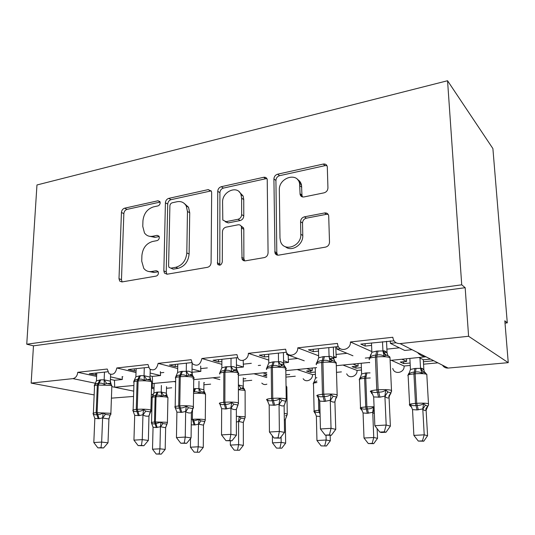 <?xml version="1.0" encoding="UTF-8"?>
<svg xmlns="http://www.w3.org/2000/svg" width="535" height="535" viewBox="0 0 535 535"><rect width="100%" height="100%" fill="white"/><g stroke="black" fill="none" stroke-linecap="round" stroke-linejoin="round"><path stroke-width="0.8" d="M160.179 202.852L159.885 201.575L157.992 200.772L124.635 208.182C122.769 208.81 121.706 210.235 121.438 212.462L118.997 278.702L119.726 281.102L121.987 281.932L156.086 276.1C157.484 275.699 158.273 274.669 158.454 273.004L158.032 271.459L156.22 270.71L151.726 271.492C148.416 271.981 145.754 270.917 143.748 268.323L141.728 261.167L141.902 255.503C142.725 248.106 146.262 243.438 152.529 241.499L156.982 240.63C158.367 240.195 159.149 239.172 159.33 237.54L158.975 236.142L157.116 235.353L152.669 236.236C149.178 236.818 146.443 235.708 144.457 232.906L142.771 226.399L142.939 220.861C143.748 213.605 147.252 208.951 153.451 206.891L157.865 205.928C159.229 205.473 160.005 204.444 160.179 202.852M324.036 192.841C326.464 192.092 327.768 190.447 327.942 187.899L327.293 166.706C326.771 164.633 325.42 163.75 323.24 164.064L277.618 174.196C275.344 174.938 274.107 176.53 273.913 178.971L274.977 252.955C275.652 254.613 276.883 255.342 278.655 255.141L325.527 247.123C328.008 246.441 329.333 244.789 329.507 242.154L328.697 215.745C328.142 213.639 326.771 212.709 324.591 212.957L304.422 216.829C302.041 217.538 300.757 219.163 300.57 221.704L300.817 234.243C301.573 246.501 283.436 252.533 280.48 241.211L279.979 238.028L279.337 190.032C278.601 177.874 297.306 171.648 299.58 183.498L300.115 194.519C300.71 196.398 302.001 197.201 304 196.94L324.036 192.841M26.75 344.206L461.725 284.814L447.554 80.731L36.962 184.97L26.75 344.206L33.471 345.831L31.157 383.1L72.927 378.626C75.703 377.978 77.307 375.871 77.756 372.306L107.234 369.03L109.013 373.637C113.019 375.376 115.613 373.49 116.804 367.966L147.981 364.495L149.586 368.923C153.919 371.176 156.762 369.324 158.113 363.372L191.142 359.694L192.493 363.793C197.174 366.742 200.304 364.984 201.882 358.504L236.938 354.605L237.941 358.156C240.75 363.058 248.628 359.453 248.354 353.334L285.623 349.188L286.212 351.896C288.606 358.049 298.196 354.738 297.768 347.837L337.478 343.416L337.685 344.928C339.21 352.545 351.027 349.883 350.425 341.979L392.817 337.264C393.432 341.504 395.846 343.617 400.06 343.604L468.593 336.268L508.25 362.656L504.826 320.799L507.287 322.859L505.013 323.113M211.666 192.64L211.372 191.142L208.249 189.604L168.752 198.378C166.773 199.04 165.663 200.518 165.415 202.805L163.85 270.917L164.446 273.097L167.094 274.221L207.526 267.306C209.66 266.697 210.85 265.166 211.084 262.718L211.666 192.64M221.249 186.715L263.648 177.299C265.413 177.018 266.604 177.694 267.226 179.332L268.075 252.821C267.868 255.362 266.617 256.947 264.317 257.596L245.411 260.826C243.866 261.013 242.743 260.411 242.047 259.014L241.405 226.619C240.73 225.188 239.613 224.586 238.042 224.814L226.011 227.161C223.851 227.816 222.66 229.361 222.433 231.782L222.286 261.969C221.303 265.253 219.731 265.969 217.578 264.116L217.738 191.309C217.959 188.949 219.136 187.417 221.249 186.715L223.409 188.093L265.681 178.75L263.648 177.299M371.832 351.569L350.425 341.979M386.437 352.331L383.836 352.598M393.987 340.822L360.817 344.112L365.171 346.085L371.578 345.396M396.054 342.761L390.396 343.37L404.701 350.458L412.037 349.703M390.282 340.889L390.396 343.37M392.764 368.414C394.235 375.048 404.734 372.888 404.092 366.02L391.353 360.309M390.122 360.43L425.94 356.778C422.683 356.604 419.868 355.173 417.487 352.478M442.492 365.198C443.803 367.237 445.688 368.194 448.143 368.073L400.06 343.604M318.639 355.788L297.768 347.837M333.633 356.457L336.254 357.494L333.673 357.755M338.334 346.566L308.468 349.83L313.269 351.682L318.526 351.114M340.421 348.753L336.943 349.128L352.953 355.775M336.254 357.494L335.746 346.847M336.869 346.727L336.943 349.128M346.707 373.818C348.96 379.215 357.534 376.446 357.046 370.427L342.922 365.044M268.757 360.095L248.354 353.334M283.53 360.704L288.499 362.396L283.563 362.904M286.385 352.244L259.301 355.2L264.491 356.939L268.724 356.484M286.727 352.819L286.753 354.538L304.234 360.784M288.499 362.396L288.171 355.046M303.144 378.693C305.786 383.02 312.868 379.957 312.514 374.6L297.179 369.518M221.864 364.362L201.882 358.504M236.423 364.923L243.438 367.03L236.423 367.752M237.607 357.574L213.037 360.256L218.561 361.894L221.878 361.533M258.291 365.505L260.538 365.271M243.438 367.03L243.198 360.777M261.809 383.093C263.233 384.571 264.925 384.933 266.871 384.177M266.811 377.536L253.904 373.751M192.038 369.043L200.846 371.404L191.991 372.273M177.7 368.515L158.113 363.372M191.731 362.583L169.428 365.024L175.239 366.562L177.74 366.294M200.846 371.404L200.665 366.067M219.852 379.589L212.897 377.763M150.141 373.029L160.533 375.55L152.268 376.399L150.067 375.878M136.017 372.534L116.804 367.966M148.496 367.311L128.246 369.524L134.305 370.976L136.071 370.788M160.533 375.55L160.373 371.611M175.647 381.401L152.141 383.575C152.582 382.98 152.622 380.592 152.268 376.399M151.599 383.755L152.141 383.575M175.64 381.957L173.989 381.562M419.112 357.594L423.539 359.787L430.08 359.159M403.637 361.707L403.731 363.619L410.104 363.018M423.412 361.747L433.323 360.804M403.731 363.619L400.24 362.034L406.6 361.419L401.986 359.273M404.092 366.02L410.231 365.445M423.546 364.195L437.877 362.85M406.6 361.419L406.473 358.831M369.491 357.654L365.285 358.076M369.117 362.489L369.652 362.71M355.902 366.301L355.969 368.167L361.379 367.652M355.969 368.167L352.09 366.669L358.102 366.087L352.96 364.067M357.046 370.427L361.466 370.013M358.102 366.087L358.009 363.573M310.755 370.648L310.795 372.46L315.342 372.032M310.795 372.46L306.575 371.049L312.266 370.501L306.662 368.595M312.514 374.6L315.396 374.333M336.495 372.353L341.397 371.899M312.266 370.501L312.206 368.053M285.884 374.834L289.729 374.467M266.804 376.172L263.494 375.195L266.791 374.881M266.784 374.045L262.879 372.875M285.917 377.095L295.287 376.219M243.251 378.887L245.833 378.646M243.258 381.094L251.764 380.298M203.922 382.632L204.377 382.585M203.895 384.779L210.643 384.15M110.531 376.867L122.321 379.476L114.47 380.285L110.437 379.409M96.621 376.406L77.756 372.306M107.682 371.771L89.298 373.778L96.674 375.035M122.321 379.476L122.154 376.607M154.02 388.871L151.479 388.323M114.47 380.285L114.697 387.233L133.89 385.488M153.719 393.9L151.311 394.85M152.335 383.582L152.234 387.547L154.06 387.373M152.234 387.547L151.505 387.387M166.485 388.29L171.715 387.795M133.549 396.448L111.394 398.154M508.25 362.656L448.143 368.073M461.725 284.814L465.176 287.696L468.593 336.268M465.176 287.696L33.471 345.831M447.554 80.731L492.895 148.569L507.287 322.859M94.16 394.917L31.157 383.1M192.346 375.383L192.118 372.306M218.019 264.705L218.019 264.33M95.665 373.082L95.571 375.149M134.372 368.856L134.305 370.976M175.279 364.382L175.239 366.562M218.574 359.654L218.561 361.894M264.471 354.638L264.491 356.939M313.216 349.308L313.269 351.682M365.077 343.644L365.171 346.085M148.85 236.142L155.03 237.366L152.669 236.236M159.176 236.55L155.03 237.366M148.396 271.432L154.12 272.489L151.726 271.492M158.213 271.78L154.12 272.489M160.092 202.083L127.036 209.386C125.17 210.008 124.113 211.432 123.852 213.646L121.472 279.651L122.1 281.912M211.238 190.881L171.053 199.662C169.073 200.317 167.97 201.782 167.722 204.062L166.218 271.92L166.913 274.241M172.243 202.785C170.846 203.246 170.063 204.283 169.889 205.888L168.599 265.848L169 267.339L170.879 268.149L175.748 267.299C182.328 265.393 186.013 260.599 186.809 252.915L187.464 211.486L186.254 205.988C184.194 202.424 181.118 201.006 177.011 201.742L172.243 202.785M170.866 268.155L173.226 269.172L170.879 268.149M184.067 203.273L188.514 207.259L189.724 212.736L189.102 254.011C188.313 261.662 184.642 266.437 178.081 268.329L173.226 269.172M266.965 178.71L265.681 178.75M241.078 226.004L243.532 227.857L243.813 229.314L243.866 258.519L244.649 260.866M223.409 188.093C221.296 188.788 220.132 190.313 219.912 192.66L219.805 265.206M241.639 198.217L241.017 194.673C237.781 184.769 222.119 191.356 222.573 202.257L222.807 220.025L226.031 221.664L238.042 219.276C240.235 218.601 241.446 217.043 241.659 214.609L241.639 198.217L243.753 199.568L243.131 196.031L239.025 191.65M225.235 221.724L228.198 222.908L226.031 221.664M243.753 199.568L243.786 215.893C243.565 218.32 242.368 219.872 240.182 220.54L228.198 222.908M297.42 179.419C299.52 180.596 300.884 182.442 301.513 184.963L301.947 195.101L302.456 196.927M285.409 246.735C291.568 252.293 303.358 244.762 302.777 235.507L300.817 234.243M328.169 214.388L326.457 214.328L306.361 218.166C303.987 218.868 302.703 220.487 302.522 223.021L302.777 235.507M326.965 165.689L325.093 165.629L279.611 175.674C277.344 176.41 276.113 177.995 275.92 180.429L276.809 252.828L277.598 255.162M167.368 396.154L163.509 395.345L161.55 396.281C160.018 395.218 158.38 394.883 156.641 395.271L156.013 396.756L155.13 396.836C152.455 397.104 151.465 397.472 152.167 397.933L151.539 422.483M151.967 424.188L151.445 422.897C152.241 423.86 153.451 424.148 155.063 423.76L160.961 422.222L162.881 423.553L166.967 424.135L165.603 427.719L160.446 426.736L156.287 427.552L153.057 427.238L152.508 449.213L159.938 448.818L160.44 426.897M159.176 453.894L156.213 454.041L161.282 454.121L159.176 453.894L159.938 448.818L165.181 449.427L165.649 427.699M154.147 383.829L153.919 392.917L157.143 392.101L161.276 392.081L166.345 393.165L166.94 395.352L166.479 395.124L166.345 393.165M161.389 385.467L161.236 392.095M166.525 386.624L166.385 393.198M158.019 392.021L156.641 395.271L155.759 395.352C154.174 395.265 152.956 395.853 152.1 397.117L153.919 392.917M161.55 396.281L161.236 392.255M160.446 426.736L160.961 422.222M153.057 427.238L151.445 422.897M165.181 449.427L161.282 454.121M156.213 454.041L152.508 449.213M111.247 384.397L106.592 383.421L104.305 384.418C102.646 383.261 100.894 382.899 99.042 383.341L98.119 383.434C96.454 383.354 95.19 384.016 94.327 385.421L96.427 380.833L100.767 379.817L104.205 379.843L110.317 381.154L111.012 383.689L110.397 383.381L111.046 384.25M93.538 414.819L93.11 413.662C93.879 414.705 95.11 415.006 96.808 414.571L97.744 414.498C99.59 414.652 101.396 414.103 103.168 412.853L105.375 414.337L110.083 415.093L111.012 414.13M101.008 447.681L97.872 447.855L103.549 447.955L101.008 447.681L101.657 442.07L93.812 442.539L94.829 418.43L99.162 418.684L102.633 417.828L101.657 442.07L108.01 442.806L108.919 418.979L102.626 418.009M93.618 414.384L93.351 413.689C92.501 413.254 93.438 412.92 96.166 412.672L110.819 413.308L108.919 418.979M104.465 372.119L104.158 379.857M110.625 374.413L110.364 381.188M96.768 372.962L96.427 380.833M104.151 380.037L104.305 384.418M93.11 413.662L94.829 418.43M103.168 412.853L102.633 417.828M93.812 442.539L97.872 447.855M103.549 447.955L108.01 442.806M202.471 392.008L203.915 391.553L204.985 392.83L201.287 391.974L199.361 392.931C197.763 391.841 196.057 391.5 194.238 391.908L195.522 388.584L198.953 388.631L203.808 389.774L204.31 391.754L203.808 389.774M194.131 424.997L192.928 421.105L199.053 419.514L200.973 420.891L204.811 421.526L203.487 425.164L198.505 424.148L195.068 424.93L191.269 424.823M194.225 452.162L199.361 452.242L194.225 452.162L190.42 447.207L198.238 446.792L198.498 424.322M197.348 452.008L198.238 446.792L203.267 447.434L203.487 425.164M190.42 447.207L190.54 438.573M193.603 388.798L195.522 388.584M199 381.248L198.913 388.644M203.922 382.471L203.848 389.808M205.072 393.192L204.31 391.754M199.361 392.931L198.913 388.811M198.505 424.148L199.053 419.514M203.267 447.434L199.361 452.242M241.051 388.437L238.61 385.006L243.224 386.21L243.305 387.761L244.562 389.333L243.285 388.657L241.051 388.437L239.165 389.4M238.583 421.426L239.178 416.671L241.078 418.082L244.669 418.771L243.325 422.496L238.583 421.426L236.403 422.068M234.263 450.182L239.473 450.269L234.263 450.182L230.351 445.093L238.59 444.659L238.583 421.6M237.553 450.015L238.59 444.659L243.365 445.334L243.325 422.496M230.351 445.093L230.358 440.9M243.251 377.924L243.264 386.243M243.365 445.334L239.473 450.269M285.556 415.655L286.974 415.548M276.495 448.089L281.771 448.19L276.495 448.089L272.462 442.866L281.163 442.405L281.096 436.827M279.965 447.922L281.163 442.405L285.65 443.127L285.315 419.681L284.359 419.955M272.462 442.866L272.389 435.858M285.282 419.694L286.693 415.876L285.315 419.681M285.65 443.127L281.771 448.19M321.1 445.882L326.444 445.989L321.1 445.882L316.947 440.512L326.149 440.024L326.022 435.303M324.778 445.702L326.149 440.024L330.309 440.786L330.155 435.343M316.947 440.512L316.372 416.143L314.419 411.328C315.63 412.378 317.242 412.679 319.255 412.238L318.733 410.312L318.425 397.652M320.131 416.484L316.372 416.143M315.242 367.752L315.483 378.158L316.84 377.677M315.403 413.394L314.734 412.926L314.419 411.328M316.921 380.98L313.764 382.792L314.099 381.856M315.483 378.158L313.764 382.792M330.309 440.786L326.444 445.989M151.091 380.405L146.603 379.375L144.35 380.392C142.618 379.201 140.785 378.834 138.839 379.295L137.856 379.395C136.091 379.315 134.74 380.004 133.797 381.455L135.883 376.747L140.464 375.684L144.102 375.704L149.987 377.088L150.582 379.395L150.054 379.121L150.709 380.138M133.462 411.89L132.894 410.459C133.763 411.522 135.101 411.83 136.9 411.382L137.89 411.301C139.836 411.455 141.715 410.893 143.527 409.603L145.734 411.134L150.268 411.937L150.917 410.037L150.977 410.639M141.447 445.421L138.13 445.601L143.902 445.708L141.447 445.421L142.25 439.643L133.944 440.138L134.7 415.361L139.294 415.608L142.959 414.725L142.25 439.643L148.369 440.425L148.964 415.956C146.964 416.518 144.978 416.177 142.999 414.939L142.945 414.906M150.516 411.883L149.011 415.936M144.276 367.772L144.055 375.717M150.241 369.444L150.034 377.128M136.137 368.662L135.883 376.747M144.049 375.898L144.35 380.392M132.894 410.459L134.7 415.361M143.527 409.603L142.959 414.725M150.368 412.472L151.084 410.954M133.944 440.138L138.13 445.601M143.902 445.708L148.369 440.425M193.229 376.185L188.942 375.088L186.728 376.125C184.923 374.908 182.997 374.533 180.95 375.008L179.914 375.115C178.028 375.042 176.577 375.757 175.56 377.249L177.627 372.413L181.425 371.417L186.314 371.317C188.226 370.915 190.099 371.41 191.938 372.795L192.413 374.821L191.978 374.574L192.66 375.771M175.727 408.767L174.999 407.075C175.982 408.158 177.426 408.466 179.339 407.998L180.389 407.917C182.448 408.071 184.408 407.489 186.267 406.165L188.46 407.744L192.794 408.6L193.369 406.573L193.443 407.235M184.281 443.02L180.763 443.221L186.628 443.328L184.281 443.02L185.25 437.068L176.45 437.597L176.904 412.111L181.78 412.351L185.652 411.435L185.25 437.068L191.089 437.897L191.39 412.732C189.497 413.301 187.591 412.946 185.692 411.662L185.645 411.622M192.948 408.573L191.436 412.719M186.394 363.171L186.267 371.337M192.118 363.285L191.985 372.828M177.774 364.108L177.627 372.413M186.267 371.517L186.728 376.125M174.999 407.075L176.904 412.111M186.267 406.165L185.652 411.435M192.627 409.409L193.489 407.596M176.45 437.597L180.763 443.221M186.628 443.328L191.089 437.897M236.376 368.24L236.39 369.705L237.874 371.718L234.631 370.568L231.655 371.611C229.769 370.354 227.749 369.973 225.589 370.467L224.486 370.581C222.48 370.514 220.915 371.257 219.805 372.801L221.844 367.833L225.87 366.789L231.053 366.676C232.852 366.274 234.624 366.796 236.376 368.24L237.707 371.899M220.487 405.376L219.644 403.477C220.748 404.587 222.319 404.901 224.352 404.413L225.469 404.326C227.649 404.48 229.689 403.878 231.601 402.514L233.782 404.152L237.874 405.055L238.396 402.888L238.49 403.611M229.722 440.479L225.991 440.693L231.943 440.807L229.722 440.479L230.879 434.333L221.53 434.895L221.65 408.66L225.716 408.987L230.933 407.944L230.879 434.333L236.396 435.222L236.363 409.322C234.584 409.897 232.785 409.516 230.973 408.178L230.926 408.145M237.941 405.048L236.41 409.302M231.026 358.289L231.013 366.689M236.423 357.701L236.423 368.281M221.891 359.293L221.844 367.833M231.013 366.876L231.655 371.611M219.644 403.477L221.65 408.66M231.601 402.514L230.933 407.944M237.393 406.226L238.022 405.095M221.53 434.895L225.991 440.693M231.943 440.807L236.396 435.222M283.53 363.405L283.517 364.495L285.255 366.977L282.065 365.739L279.37 366.809C277.391 365.519 275.264 365.131 272.984 365.646L271.813 365.766C269.66 365.706 267.981 366.475 266.778 368.08L268.784 362.964L273.044 361.881L278.561 361.74C280.226 361.352 281.878 361.907 283.53 363.405L284.68 366.729M268.048 401.805L267.059 399.658C268.302 400.795 270.008 401.116 272.175 400.601L273.358 400.508C275.672 400.668 277.812 400.04 279.772 398.635L281.932 400.334L285.75 401.297L286.078 400.842M278.019 437.777L274.047 438.005L280.086 438.132L278.019 437.777L279.377 431.431L269.433 432.026L269.179 405.002L274.696 405.236L279.049 404.239L279.377 431.431L284.526 432.374L284.118 405.697C282.467 406.272 280.795 405.871 279.089 404.48L279.043 404.44M284.118 405.697L285.75 401.297L284.159 405.684M278.407 353.113L278.514 361.76M283.416 352.565L283.57 363.452M268.704 354.177L268.784 362.964M278.521 361.954L279.37 366.809M267.059 399.658L269.179 405.002M279.772 398.635L279.049 404.239M284.887 402.942L285.616 401.598M269.433 432.026L274.047 438.005M280.086 438.132L284.526 432.374M300.556 195.576L300.71 194.954M299.613 181.171L299.988 183.806M372.186 443.354L368.294 443.548L373.704 443.655L372.186 443.354L373.751 437.51L372.741 412.318L367.338 413.294L363.071 412.973L364.007 438.025L373.751 437.51L377.536 438.319L377.135 428.662M374.36 413.629L372.748 412.505M361.219 363.258L361.613 373.945L365.779 372.969L370.059 372.882M370.421 354.825L370.481 356.257M362.168 410.372L361.212 409.676L361.011 408.024C362.356 409.094 364.094 409.395 366.221 408.941L365.719 406.954L364.623 378.272C360.149 378.747 358.437 379.348 359.493 380.084L360.51 407.777M367.338 413.294L366.221 408.941L367.385 408.854C369.645 409.014 371.671 408.439 373.477 407.135L372.741 412.318M361.152 409.489L360.53 408.412C359.473 407.824 361.205 407.336 365.719 406.954L366.876 406.874L365.773 378.171L366.134 376.506L364.984 376.613C362.85 376.54 361.172 377.235 359.935 378.706L360.035 377.83M361.613 373.945L359.935 378.706M363.071 412.973L361.011 408.024M377.536 438.319L373.704 443.655M368.294 443.548L364.007 438.025M335.298 361.76L332.556 360.61L330.135 361.707C328.062 360.376 325.815 359.981 323.401 360.516L322.157 360.643C319.85 360.59 318.044 361.392 316.727 363.051L317.061 362.075M318.686 398.053L317.857 397.478L317.502 395.599C318.9 396.763 320.759 397.084 323.073 396.549L324.337 396.448C326.798 396.602 329.032 395.954 331.051 394.509L333.185 396.261L336.843 397.07M329.44 434.901L325.213 435.142L331.339 435.283L329.44 434.901L331.038 428.334L320.438 428.97L319.749 401.103L324.377 401.431L330.262 400.294L331.038 428.334L335.753 429.351L334.917 401.845C333.425 402.427 331.887 401.992 330.309 400.548L330.269 400.501M336.682 397.298L335.813 398.134L334.957 401.825M328.804 347.61L329.085 356.497C330.597 356.116 332.121 356.711 333.653 358.276L334.656 361.312M333.358 347.108L333.686 358.316M318.465 348.74L318.686 357.788L323.22 356.658L329.045 356.511M316.727 363.051L318.686 357.788M329.058 356.711L330.135 361.707M317.502 395.599L319.749 401.103M331.051 394.509L330.262 400.294M335.365 399.665L336.368 397.625M320.438 428.97L325.213 435.142M331.339 435.283L335.753 429.351M411.729 407.222L410.432 406.232L410.358 404.52C411.843 405.617 413.722 405.925 415.983 405.443L417.213 405.356C419.607 405.51 421.727 404.921 423.573 403.584L425.378 405.189L427.873 406.038M422.429 440.873L418.303 441.074L423.78 441.194L422.429 440.873L424.215 434.835L422.784 408.914L417.059 409.937L412.532 409.616L413.876 435.383L424.215 434.835L427.572 435.704L426.114 410.258C425.078 410.82 423.981 410.452 422.817 409.148L422.79 409.108M427.137 406.7L426.141 410.238L427.873 406.072M409.87 358.504L410.439 369.484L414.846 368.468L420.563 368.361C421.62 367.966 422.71 368.475 423.84 369.879L424.556 372.206M419.968 358.022L420.543 368.374M423.292 359.667L423.874 369.919M425.345 372.48L423.526 372.173L421.888 373.216C419.915 371.979 417.761 371.604 415.434 372.092L414.217 372.199C411.943 372.133 410.144 372.855 408.807 374.373L408.74 373.49L409.282 373.035M426.877 375.169L426.79 374.219L423.827 372.166C420.035 369.444 421.5 368.675 421.58 368.709C421.901 368.401 422.65 368.836 423.84 370.006L423.84 369.879M421.888 373.216L420.557 368.561M410.439 369.484L408.807 374.373M422.784 408.914L423.573 403.584M412.532 409.616L410.358 404.52M427.572 435.704L423.78 441.194M418.303 441.074L413.876 435.383M382.498 341.738L382.933 350.906C384.27 350.539 385.635 351.167 387.026 352.806L387.019 352.953C385.474 351.542 384.491 351.007 384.063 351.355C382.779 351.482 383.555 352.746 386.39 355.146L384.25 356.263C382.07 354.892 379.703 354.491 377.142 355.053L375.811 355.186C373.336 355.14 371.384 355.976 369.946 357.701L370.354 356.517M372.487 394.054L371.491 393.225L371.29 391.266C372.862 392.463 374.881 392.784 377.362 392.229L378.706 392.122C381.328 392.269 383.675 391.6 385.755 390.102L387.848 391.928L391.018 392.937M384.317 431.839L379.796 432.086L381.508 432.487L386.016 432.24L384.317 431.839L386.17 425.037L374.848 425.713L373.677 396.95L379.97 397.171L384.899 396.087L386.17 425.037L390.383 426.121L389.065 397.739C387.748 398.321 386.377 397.853 384.939 396.348L384.906 396.301M390.971 393.031L389.019 396.589L389.099 397.719M387.026 352.806L387.915 355.601M386.537 341.297L387.066 352.853M371.477 342.942L371.858 352.277L376.673 351.094L382.906 350.92M369.946 357.701L371.858 352.277M382.913 351.127L384.25 356.263M371.29 391.266L373.677 396.95M385.755 390.102L384.899 396.087M389.132 396.863L390.496 393.332M374.848 425.713L379.796 432.086M386.016 432.24L390.383 426.121M160.025 201.876L157.992 200.772M158.039 271.472L156.22 270.71M159.062 236.296L157.116 235.353M133.717 391.159L111.828 386.644M95.498 383.281L72.927 378.626M122.147 376.834L122.849 376.76M160.346 372.835L163.83 372.474M200.638 368.622L207.326 367.919M243.204 364.168L251.316 363.318M288.238 359.453L297.734 358.463M335.973 354.464L347.008 353.307M386.892 349.134L399.398 347.824M121.472 279.651L118.997 278.702M123.852 213.646L121.438 212.462M127.036 209.386L124.635 208.182M166.218 271.92L163.85 270.917M167.722 204.062L165.415 202.805M171.053 199.662L168.752 198.378M210.449 190.955L208.249 189.604M178.081 268.329L175.748 267.299M189.102 254.011L186.809 252.915M189.724 212.736L187.464 211.486M243.866 258.519L241.72 257.395M243.813 229.314L241.68 228.077M219.504 263.915L217.284 262.839M219.912 192.66L217.738 191.309M240.182 220.54L238.042 219.276M243.786 215.893L241.659 214.609M301.947 195.101L300.008 193.677M301.787 187.143L299.854 185.685M302.522 223.021L300.57 221.704M306.361 218.166L304.422 216.829M326.457 214.328L324.591 212.957M276.809 252.828L274.756 251.664M275.92 180.429L273.913 178.971M279.611 175.674L277.618 174.196M325.093 165.629L323.24 164.064M167.916 398.013L167.93 397.465L166.806 397.117C163.723 396.595 160.125 396.475 156.013 396.756L155.397 421.975L166.271 422.255L167.408 422.53L167.435 422.951M151.632 423.285L151.532 422.917C150.816 422.55 151.813 422.255 154.508 422.035L155.13 396.836L157.143 392.101M156.287 427.552L154.508 422.035L155.397 421.975L157.17 427.492M167.06 395.933L166.479 395.124L164.9 395.385M163.509 395.345L161.276 392.081M165.603 427.719L166.78 424.181M160.48 426.93L162.881 423.553M99.838 379.91L97.33 385.046C94.621 385.354 93.692 385.775 94.528 386.317L93.378 413.12M111.828 386.578L111.855 385.869L110.337 385.394L97.33 385.046L96.166 412.672L98.233 418.751M99.162 418.684L97.102 412.592L98.259 384.953L100.767 379.817M108.077 383.468C110.19 383.742 111.447 384.538 111.855 385.869L110.865 413.856M104.205 379.843L106.592 383.421M110.317 381.154L110.397 383.381L108.11 383.475M105.375 414.337L102.673 418.042M110.083 415.093L108.873 418.992M205.527 394.71L205.527 394.114L204.584 393.807C201.601 393.252 197.957 393.125 193.65 393.426L193.543 393.432M191.343 419.42L193.309 419.266C197.649 419.025 201.321 419.119 204.33 419.56L205.286 419.808L205.32 420.263M192.928 421.105L192.379 419.333L192.506 409.609M193.309 419.266L195.068 424.93M201.287 391.974L198.953 388.631M193.57 391.787L194.6 388.664M203.447 425.185L204.704 421.547M198.538 424.349L200.973 420.891M245.117 391.225L245.11 390.583L244.355 390.316L238.389 389.747M236.403 416.284L244.408 416.732L245.17 416.939L245.224 417.434M242.041 388.45L242.168 387.775L243.305 387.761L243.224 386.21M243.285 422.51L244.622 418.778M238.623 421.633L241.078 418.082M286.854 387.547L286.038 385.615M284.266 413.421L287.241 413.909L287.302 414.444M314.573 412.525L314.125 411.629C313.135 411.087 314.674 410.653 318.733 410.312L319.83 410.231L319.582 400.1M316.954 382.512C313.711 382.946 312.56 383.455 313.497 384.036L314.112 411.034M320.01 411.415L319.977 410.218M320.077 414.123L319.255 412.238L320.024 412.184M139.481 375.784L137.114 381.04C134.098 381.388 133.054 381.863 133.984 382.465L133.128 409.93M133.302 411.094L133.108 410.559C132.165 410.077 133.215 409.696 136.258 409.422L138.304 415.682M139.294 415.608L137.248 409.342C141.902 409.048 146.022 409.168 149.619 409.703L150.917 410.037L151.646 381.836L150.362 381.415C146.797 380.746 142.711 380.586 138.097 380.947L137.114 381.04L136.258 409.422L137.248 409.342L138.097 380.947L140.464 375.684M151.626 382.625L151.646 381.836C151.164 380.479 149.9 379.669 147.854 379.409L150.054 379.121L149.987 377.088M144.102 375.704L146.603 379.375M145.734 411.134L142.999 414.939M150.268 411.937L148.964 415.956M181.425 371.417L179.225 376.807C175.841 377.195 174.671 377.723 175.707 378.392L175.179 406.56M175.025 407.188C174.236 406.68 175.467 406.279 178.71 405.978L180.73 412.431M181.78 412.351L179.76 405.891C184.655 405.583 188.842 405.717 192.319 406.286L193.369 406.573L193.757 377.563L192.714 377.202C189.263 376.493 185.117 376.326 180.262 376.7L179.225 376.807L178.71 405.978L179.76 405.891L180.262 376.7L182.462 371.31M192.694 378.78C194.185 378.412 194.533 378.004 193.757 377.563C193.075 376.105 191.811 375.289 189.965 375.115M186.314 371.317L188.942 375.088M191.938 372.795L191.978 374.574L190.152 374.527L189.978 375.115M188.46 407.744L185.692 411.662M192.794 408.6L191.39 412.732M225.87 366.789L223.857 372.313C220.066 372.761 218.741 373.35 219.885 374.092M219.671 403.738C218.614 403.149 219.972 402.681 223.73 402.333L225.716 408.987M226.833 408.901L224.847 402.24C230.003 401.912 234.256 402.053 237.6 402.654L238.396 402.888L238.389 373.029L237.6 372.741C234.283 371.979 230.07 371.805 224.961 372.206L223.857 372.313L223.73 402.333L224.847 402.24L224.961 372.206L226.967 366.676M237.6 374.279C238.924 373.885 239.185 373.47 238.389 373.029C237.814 371.738 236.564 370.915 234.624 370.568L234.517 369.558L236.724 369.926M231.053 366.676L233.822 370.554M233.782 404.152L230.973 408.178M237.874 405.055L236.363 409.322M273.044 361.881L271.245 367.545C266.992 368.053 265.494 368.715 266.744 369.531M267.146 400.407L267.012 400.053C265.748 399.398 267.266 398.863 271.559 398.455L273.512 405.323M285.269 369.471C286.419 369.056 286.586 368.635 285.784 368.214L285.249 368C282.099 367.191 277.819 367.003 272.422 367.425L271.245 367.545L271.559 398.455L272.75 398.354C278.193 398.007 282.513 398.16 285.69 398.802L286.232 398.976L286.345 399.759M274.696 405.236L272.75 398.354L272.422 367.425L274.214 361.76M278.561 361.74L281.47 365.733M283.751 364.676L281.47 364.128L282.065 365.739C284.767 366.615 286.011 367.438 285.784 368.214L286.232 398.976L285.75 401.297M281.932 400.334L279.089 404.48M298.39 180.041L298.015 180.114M368.495 413.214L366.876 406.874L374.079 406.747M370.26 377.971L364.623 378.272L365.779 372.969M366.134 376.506L366.923 372.862M372.775 412.538L374.192 409.556M323.22 356.658L321.669 362.469C316.88 363.044 315.168 363.787 316.533 364.696M317.282 396.114C315.911 395.392 317.643 394.797 322.478 394.328L324.377 401.431M336.254 364.195L335.933 362.957C332.964 362.095 328.624 361.894 322.919 362.349L321.669 362.469L322.478 394.328L323.742 394.221C329.507 393.854 333.887 394.014 336.876 394.703L337.297 395.646M325.641 401.33L323.742 394.221L322.919 362.349L324.457 356.524M329.085 356.497C329.446 358.417 330.469 359.787 332.161 360.61M333.653 358.276L334.77 361.386M333.185 396.261L330.309 400.548M335.813 398.134L334.917 401.845M411.535 406.867C410.191 406.118 409.563 405.497 409.636 405.008C408.519 404.366 410.472 403.831 415.494 403.397L416.725 403.31C422.282 402.995 426.194 403.129 428.468 403.718L426.796 374.319C424.529 373.577 420.65 373.41 415.147 373.798L413.93 373.905C408.954 374.433 407.021 375.102 408.145 375.904L409.603 404.34M426.141 409.649L426.061 409.563C425.399 409.442 425.987 408.279 427.833 406.065C428.334 405.998 428.562 405.222 428.502 403.731L428.602 404.366M417.059 409.937L415.494 403.397L413.93 373.905L414.846 368.468M418.29 409.85L416.725 403.31L415.147 373.798L416.056 368.361M424.589 372.246L423.88 370.066M423.526 372.173L420.563 368.361M422.817 409.148L425.378 405.189M376.673 351.094L375.409 357.066C370.013 357.721 368.053 358.55 369.524 359.547M370.822 391.928C369.337 391.125 371.33 390.463 376.78 389.928L378.626 397.271M390.042 358.798L389.941 357.587C387.193 356.664 382.792 356.444 376.747 356.932L375.409 357.066L376.78 389.928L378.131 389.814C384.244 389.42 388.684 389.594 391.453 390.329L391.66 391.252M379.97 397.171L378.131 389.814L376.747 356.932L378.004 350.953M382.933 350.906C383.307 352.886 384.391 354.297 386.19 355.146M387.072 353.02L387.955 355.614M372.708 394.114L371.491 393.225M387.848 391.928L384.939 396.348M386.397 355.146C388.811 355.942 390.008 356.765 389.988 357.607L391.5 390.349L390.924 393.024C389.045 395.485 388.403 396.676 389.019 396.589L389.065 397.739M194.332 379.576L219.865 377.081M238.389 375.269L266.771 372.494M285.824 370.628L316.6 367.619M336.294 365.693L369.645 362.436M121.933 281.938L119.726 281.102M166.813 274.101L164.446 273.097M188.514 207.259L186.254 205.988M244.194 260.124L242.047 259.014M243.532 227.857L241.405 226.619M219.798 265.193L217.578 264.116M243.131 196.031L241.017 194.673M302.054 195.944L300.115 194.519M301.513 184.963L299.58 183.498M277.03 254.118L274.977 252.955M164.874 395.378L166.184 395.699L167.93 397.465L167.408 422.53L166.967 424.135M152.428 396.509L152.134 397.418M94.481 385.648L94.829 384.645M202.451 392.001L204.022 392.436L205.527 394.114L205.286 419.808L204.811 421.526M242.027 388.45L243.866 389.032L245.11 390.583L245.17 416.939L244.669 418.771M286.84 386.852L287.241 413.909L286.693 415.876M313.824 382.137L313.41 383.334M133.924 381.722L134.312 380.632M175.62 377.583L175.968 376.513M219.778 373.203L219.925 372.5M266.611 368.575L266.811 367.712M359.948 377.937L359.393 379.342M316.379 363.66L316.773 362.402M335.826 398.12L336.642 397.298L337.164 394.803L336.221 363.078C336.328 362.269 335.111 361.446 332.556 360.61M317.857 397.137L318.486 397.692M333.766 359.052L331.265 358.116C330.396 358.403 330.824 359.232 332.549 360.61M408.727 373.53L408.024 375.115M409.242 373.122L408.76 373.504M369.939 356.892L369.344 358.443"/></g></svg>
